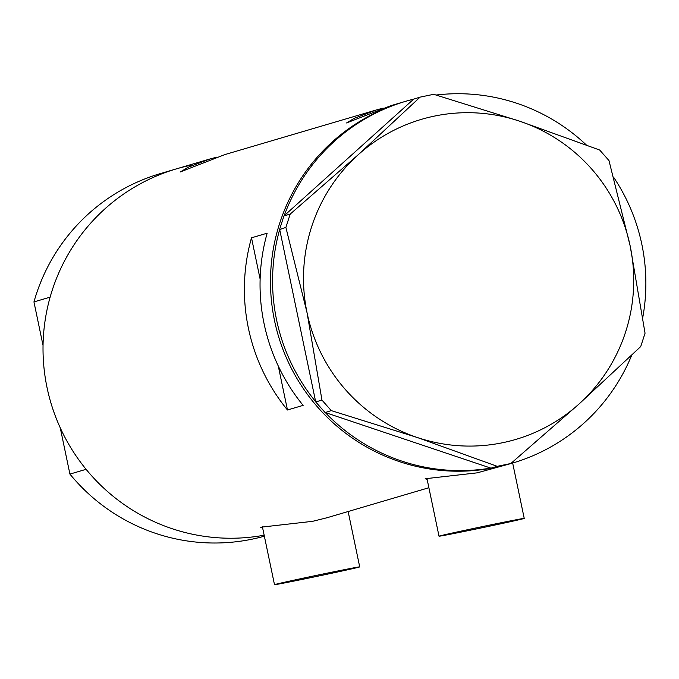 <?xml version="1.0" encoding="UTF-8"?>
<svg xmlns="http://www.w3.org/2000/svg" width="679" height="679" viewBox="0 0 679 679"><rect width="100%" height="100%" fill="white"/><g stroke="black" fill="none" stroke-linecap="round" stroke-linejoin="round"><path stroke-width="1.02" d="M487.887 525.461A43.524 0.535 168.2 0 0 439.016 536.206A43.524 0.535 168.2 0 0 475.359 529.153A43.524 0.535 168.2 0 0 524.23 518.408A43.524 0.535 168.2 0 0 487.887 525.461M323.365 573.942A43.524 0.535 168.2 0 0 274.494 584.687A43.524 0.535 168.2 0 0 310.838 577.634A43.524 0.535 168.2 0 0 359.709 566.889A43.524 0.535 168.2 0 0 323.365 573.942M631.733 355.168A188.609 186.479 -106.4 0 1 512.535 463.078L510.447 463.689A188.609 186.479 -106.4 0 1 505.651 465.03A188.609 186.479 73.6 0 0 510.447 463.689L477.167 472.847L425.164 478.746L427.142 479.374M428.89 487.726L327.006 517.746L312.646 521.319L260.643 527.227L262.62 527.855M287.472 409.989L303.131 405.371A188.609 186.479 -106.4 0 1 267.161 233.203L251.502 237.811A188.609 186.479 73.6 0 0 287.472 409.989L278.297 366.066M191.096 165.192A188.609 186.479 -106.4 0 0 176.353 168.884L160.168 173.654A188.609 186.479 -106.4 0 0 33.95 301.917L50.127 297.147A188.609 186.479 -106.4 0 1 176.353 168.884A188.609 186.479 73.6 0 0 48.268 393.056A188.609 186.479 73.6 0 0 264.156 535.205A188.609 186.479 -106.4 0 1 86.097 469.325L69.92 474.095A188.609 186.479 -106.4 0 0 264.36 536.189M383.177 108.105L375.954 110.066L354.302 118.299L346.553 122.958L390.977 105.644L403.818 101.858A188.609 186.479 73.6 0 0 276.234 328.067A188.609 186.479 73.6 0 0 495.695 467.381A188.609 186.479 73.6 0 0 503.92 465.488A188.609 186.479 -106.4 0 1 274.511 320.573A188.609 186.479 -106.4 0 1 403.818 101.858L405.906 101.239A188.609 186.479 -106.4 0 1 413.655 99.142L283.958 215.922L290.205 214.08L285.884 227.423L307.069 312.824L321.956 400.092L331.259 410.608L417.39 437.539L497.215 466.329L510.846 463.502L578.932 404.098L640.73 346.553L645.05 333.211L630.163 245.951L608.978 160.55L599.676 150.025L519.842 121.244L433.711 94.313L420.089 97.131L358.3 154.676L290.205 214.08M216.991 157.078L209.76 159.039L188.108 167.272L180.359 171.931L224.783 154.608L375.954 110.066M260.125 279.103L251.502 237.811M613.604 177.219A188.609 186.479 -106.4 0 1 641.842 244.364A188.609 186.479 -106.4 0 1 642.792 317.373M512.535 463.078A188.609 186.479 -106.4 0 1 507.739 464.419M490.739 468.086A188.609 186.479 -106.4 0 1 325.249 412.526L490.968 468.162L497.215 466.329M315.659 401.688A188.609 186.479 -106.4 0 1 276.599 319.962A188.609 186.479 -106.4 0 1 279.689 229.51L315.71 401.934L321.956 400.092M510.846 463.502L490.968 468.162M331.259 410.608L325.249 412.526M325.012 412.45L315.71 401.934M285.884 227.423L279.689 229.51M279.638 229.264L283.958 215.922M420.089 97.131L413.655 99.142M358.3 154.676A166.847 164.955 73.6 0 0 307.069 312.824A166.847 164.955 73.6 0 0 417.39 437.539A166.847 164.955 73.6 0 0 578.932 404.098A166.847 164.955 73.6 0 0 630.163 245.951A166.847 164.955 73.6 0 0 519.842 121.244A166.847 164.955 73.6 0 0 358.3 154.676M284.145 215.761A188.609 186.479 -106.4 0 1 405.906 101.239M436.139 95.026A188.609 186.479 -106.4 0 1 586.3 144.941M33.95 301.917L43.04 345.441M60.261 427.846L69.92 474.095M439.016 536.206L426.896 478.203M274.494 584.687L262.374 526.675M176.353 168.884L209.76 159.039M359.709 566.889L348.14 511.516M524.23 518.408L512.662 463.036"/></g></svg>
